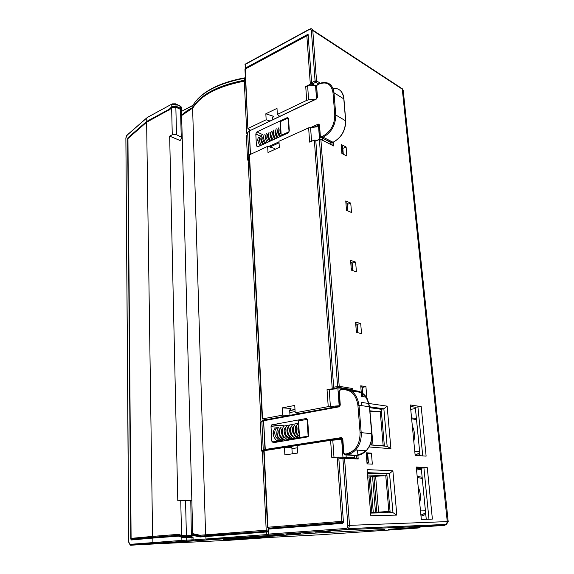 <?xml version="1.0" encoding="UTF-8"?>
<svg xmlns="http://www.w3.org/2000/svg" width="574" height="574" viewBox="0 0 574 574"><rect width="100%" height="100%" fill="white"/><g stroke="black" fill="none" stroke-linecap="round" stroke-linejoin="round"><path stroke-width="0.86" d="M343.41 521.766L342.599 522.555L341.788 521.35L343.374 521.257M264.119 450.64L267.907 527.226L267.541 527.269L268.374 528.238L267.907 527.226L341.788 521.35L337.168 457.105L331.829 457.844L330.602 440.337L297.145 445.524L297.597 453.051L284.876 454.931L284.46 447.49L263.767 450.755L267.541 527.262M268.273 528.216L343.439 522.232M343.396 522.527L268.704 528.345L282.494 527.822M286.254 527.721L281.282 527.865M286.44 527.707L286.419 527.305L298.423 526.774M315.722 525.432L315.693 525.023L323.126 524.442L328.034 524.478M192.756 535.04L194.098 534.932M179.992 535.607L175.328 536.331M157.635 537.702L147.238 538.161L147.245 538.57M293.443 526.76L293.472 527.162M323.126 524.442L323.155 524.858M370.589 512.934L375.948 512.998M354.28 455.476L354.431 457.464L337.168 457.105M340.942 457.155L343.187 457.291M344.127 457.349L351.812 457.822L354.431 457.464M333.838 388.555L335.948 388.885L327.037 389.674L333.838 388.555L333.781 387.73M319.352 126.538L308.633 127.851L309.637 142.108L314.344 140.042L316.518 140.372M311.704 83.137L311.782 84.227L313.748 85.361L307.635 85.985L308.618 99.854L315.757 99.13M355.701 323.758L357.157 324.317M356.267 330.703L357.717 331.162L356.397 332.317M341.257 145.545L342.664 146.571M341.846 152.878L342.915 153.416L343.137 154.155M347.198 210.658L347.815 209.704L346.395 208.95M345.878 202.543L347.306 203.426M371.356 473.277L367.41 473.615M268.022 531.395L200.792 536.26L206.547 535.829L205.607 534.825L266.207 530.175L262.347 451.207M193.424 534.645L192.814 534.803L193.689 534.731L193.101 533.72L200.032 535.255L200.792 536.26L194.471 535.097M260.912 421.804L248.147 160.605M246.834 133.828L244.259 81.149C217.532 86.416 200.319 95.506 192.613 108.421L205.607 534.825L200.032 535.255M181.606 115.51L182.209 137.688M182.209 137.803L191.845 500.263M268.015 531.18L205.901 535.556M266.551 531.165L266.207 530.175L267.958 530.039M192.921 107.869L182.18 115.166M244.617 80.69L244.259 81.149L245.507 80.489M147.174 121.695L127.937 138.442L131.102 538.369L131.511 539.18L131.001 538.383L127.851 138.65L146.621 122.176M169.639 109.476L146.621 122.255L152.591 536.396L178.916 534.301L181.556 535.542L182.18 536.532L186.062 536.704M169.66 136.117L172.265 134.782L176.519 134.718L182.195 137.609L180.114 140.537L169.66 136.117L177.789 500.786L191.831 500.277M179.224 535.233L153.079 537.286L179.483 535.334L178.916 534.301M181.147 536.138L181.757 536.381C181.728 536.604 184.534 536.948 186.069 536.697L191.372 536.46L185.825 536.834M180.745 500.442L181.556 535.542L186.407 535.743L186.069 536.697M185.531 500.176L186.407 535.743L192.764 535.363M192.749 534.667L193.101 533.72M181.477 110.682L180.516 109.369L175.845 107.223L171.633 107.647L171.87 107.209C172.752 106.506 173.908 106.334 175.343 106.699L175.845 107.223L176.519 134.718M180.444 109.053L181.47 110.359L182.195 137.609M153.064 537.286L152.591 536.396L131.102 538.369M152.978 537.242L131.633 539.165M308.173 35.466L307.312 35.265L306.846 35.803L308.195 35.753M311.782 84.227L310.326 84.242L306.846 35.803L245.256 69.038L247.889 128.784L250.537 130.169M279.689 116.3L277.35 114.42L306.695 100.364L305.727 86.509L307.635 85.985M305.727 86.509L310.326 84.242M316.748 85.174L313.748 85.361M248.183 128.382L266.171 119.772L265.834 113.788L273.92 116.429L272.672 117.476L272.793 119.579M265.834 113.788L276.991 108.386L277.35 114.42M306.695 100.364L308.618 99.854M339.952 405.682L328.235 406.636L295.187 412.799L299.054 413.617M288.923 415.49L282.652 415.131L282.25 407.87L294.749 405.452L295.187 412.799M282.652 415.131L262.548 418.884L266.888 419.565M262.203 419.006L249.181 154.973L267.656 146.377L267.993 152.49L279.323 147.439L278.957 141.269L308.633 127.851M342.534 389.021L335.948 388.885M282.25 407.87L291.018 408.43L289.669 410.137L289.97 415.296M353.864 450.167L353.964 451.48M342.513 439.426L330.602 440.337M292.281 453.84L291.857 447.691L284.46 447.49M247.882 128.691L244.962 69.483L245.758 68.5L306.86 35.509M274.53 149.577L274.465 148.401L267.656 146.377M266.171 119.772L269.888 120.963M330.043 142.058L330.201 144.045M288.5 118.33L287.976 118.057L280.363 121.638L281.195 135.342L282.028 135.751M287.165 117.656L256.93 131.898L255.81 133.95L256.427 145.889L257.719 146.844L288.126 132.967L289.318 130.843L288.535 118.581L287.165 117.656L287.954 118.065L289.081 131.963M288.851 131.848L281.195 135.342M308.489 436.168L299.535 437.531L298.516 420.835L307.513 419.357M299.535 437.531L303.359 437.854M307.076 419.307L308.138 436.132M352.127 262.627L350.685 261.895M351.812 270.289L352.673 269.263L351.238 268.646M361.591 396.39L362.969 395.551L361.498 395.249M362.273 387.027L360.802 386.646M367.712 453.754L366.226 453.575M367.001 463.168L368.436 462.666L366.951 462.544M268.316 136.949L267.749 137.222M278.096 132.436L277.651 132.644M275.635 133.57L275.154 133.792M273.181 134.703L272.672 134.933M270.741 135.83L270.203 136.074M269.005 140.034L268.89 138.069L267.843 137.566M262.67 143.959L263.179 143.722M264.693 143.034L265.604 142.617M265.776 139.733L265.604 136.504L265.116 136.727M263.502 137.473L262.727 137.832M265.977 136.684L265.604 136.504M298.659 423.21L283.226 426.231M271.775 441.119L271.021 426.647L271.681 424.896L306.15 418.532L307.707 420.139L308.661 435.099L308.037 436.85L273.217 442.719L271.775 441.119L279.466 441.707M340.382 439.569L342.506 439.239M264.047 420.082L263.559 420.778L265.332 450.145L265.159 449.492L341.444 437.596L342.793 438.959L343.833 453.037L344.859 454.084L346.416 453.862C355.485 451.422 360.049 444.362 360.092 432.688L357.918 405.33C356.059 394.252 350.628 389.079 341.616 389.789L340.095 390.098L339.27 391.411L340.282 405.072L339.169 406.822L263.724 420.735L264.169 420.068L339.413 406.155M281.016 437.962L281.676 437.854M283.735 437.517L284.417 437.402M285.701 436.161L285.579 434.016M280.349 437.194L281.102 437.065M284.137 437.044L283.24 436.972M282.114 435.121L281.64 429.682M279.732 430.012L278.986 430.141M285.077 429.955L284.209 429.876M282.422 429.711L281.812 429.653M273.583 433.908L272.715 433.98M258.142 140.372L257.346 140.479M384.393 511.778L383.611 512.596L370.582 512.862M387.629 511.721L387.594 512.754M367.518 475.007L383.611 475.602M369.907 410.769L373.825 411.3M380.727 409.205L381.287 410.31M370.847 512.855L390.09 511.671M367.69 477.087L368.996 476.929L371.895 512.56L390.069 511.369M370.567 512.675L371.895 512.56M373.279 512.446L370.359 476.772L372.548 476.513L375.496 512.259M371.062 441.88L371.321 445.015M369.993 411.788L373.028 445.159M386.962 475.652L373.918 476.355L376.888 512.137M372.548 476.513L373.932 476.47M368.996 476.929L370.366 476.886M381.38 411.436L380.196 411.278L383.167 445.654L384.365 445.754M383.167 445.654L378.905 445.639M380.196 411.278L370.244 411.745M126.775 135.457L146.743 118L146.793 121.379L128.059 137.631L127.672 138.729L130.807 539.051L131.267 539.99L152.835 538.075L152.899 542.509L153.739 543.485L130.721 545.3L128.791 542.165L125.878 138.004L127.342 134.876L146.75 117.921M146.793 121.379L169.265 109.232L169.689 109.426M181.585 114.829L182.223 115.116M314.581 85.275L312.313 83.962L311.596 82.663L308.087 34.203L245.442 68.062L244.962 69.346M336.873 388.82L334.219 388.34L333.659 387.185L315.829 141.046L319.431 139.095M352.429 457.736L352.486 458.511L356.497 457.966L358.198 459.042L357.502 450.109M343.431 522.046L338.854 458.863L342.9 458.31L347.844 525.425C347.837 527.183 347.162 528.202 345.821 528.475L268.524 534.1L268.273 529.113L342.57 523.352L343.431 522.046M416.358 467.867L421.259 468.126L426.26 519.291M369.649 407.662L381.193 409.269L384.393 446.098M367.367 473.112L386.811 473.887L390.184 512.704M410.453 406.485L415.311 407.21L420.046 455.706M367.281 463.075L367.353 463.885M366.341 397.151L366.793 397.222L365.925 386.668L360.73 385.785L361.261 392.329M361.319 393.003L361.591 396.419L365.753 397.065M365.925 386.668L362.302 387.385M346.847 156.02L346.108 147.016L341.164 144.461L341.903 153.531L346.847 156.02M370.818 515.739L396.821 515.093L392.881 470.78L367.087 469.618L370.818 515.739M368.967 446.952L390.916 448.703L387.134 406.141L369.06 403.515M368.687 403.465L361.649 402.439L361.914 405.689M356.397 332.346L361.534 333.623L360.694 323.485L355.571 322.136L356.397 332.346M350.743 203.124L345.749 200.943L346.509 210.364L351.518 212.488L350.743 203.124L347.378 204.366M356.425 271.846L355.622 262.11L350.563 260.331L351.353 270.132L356.425 271.846M427.264 467.623L416.279 467.042L421.316 519.456L432.387 519.09L427.264 467.623L421.259 468.126M421.194 406.614L410.302 404.95L415.153 455.354L426.123 456.136L421.194 406.614L415.311 407.21M367.059 463.871L372.332 464.151L371.421 453.151L366.162 452.778L367.059 463.871M346.108 147.016L342.814 148.393M396.821 515.093L392.968 512.647L389.538 473.564L392.881 470.78M370.603 513.106L392.968 512.647M367.331 472.667L389.538 473.564L386.811 473.887M370 444.907L387.149 446.321L383.855 408.803L387.134 406.141M390.916 448.703L387.149 446.321M381.193 409.269L383.855 408.803L369.441 406.744L371.679 433.686C372.081 440.452 370.23 446.134 366.133 450.748C363.622 453.367 360.766 454.909 357.566 455.383L355.521 455.562M357.164 324.389L360.694 323.485M355.622 262.11L352.178 263.186M428.979 519.197L423.913 467.803M159.156 543.406L146.772 544.166L159.156 543.406M187.676 541.375L174.883 542.165L187.676 541.375M330.251 531.215L315.435 532.127L330.251 531.215M300.511 533.332L286.117 534.222L300.511 533.332M384.393 529.558L314.731 533.102L223.221 539.639L277.794 536.948L224.8 539.546L315.829 533.052L384.393 529.522M223.473 539.574L224.75 539.538M206.26 539.725L283.226 534.559L268.984 535.104L268.158 534.129L268.273 529.113M254.49 532.801L242.58 533.311M228.732 533.913L224.872 534.078M195.117 535.355L192.764 535.463M180.774 535.98L152.835 538.075M130.14 545.142L229.672 540.249L274.508 537.171L320.156 534.767L417.327 528.102L388.419 529.278L444.642 525.332L346.631 529.68L348.583 528.604L349.523 525.325L344.543 458.224L358.198 459.042M178.808 536.059L181.836 537.451L186.686 537.644L193.051 537.379L191.486 536.439M189.571 541.153L153.739 543.485M193.007 535.449L200.082 536.991L205.894 536.554L205.973 539L193.101 539.926L193.208 540.973L206.913 539.998L193.18 540.866M268.23 534.487L205.973 539L206.504 539.912M205.894 536.554L266.566 532.005L267.032 535.592L278.211 534.796M266.566 532.005L268.051 531.897M419.709 502.702C421.022 497.256 420.52 492.011 418.195 486.967M413.797 441.262C415.088 435.924 414.607 430.873 412.34 426.116M320.852 139.288L333.637 145.954L333.343 142.216M351.274 390.908L351.18 389.71L352.666 388.526L339.205 386.316L320.88 139.468L319.998 138.858L319.395 139.489L337.598 386.388L338.38 387.637L351.18 389.71L349.645 390.011M245.464 79.664L244.445 80.202L244.352 78.272L245.356 77.468M181.499 111.428L181.8 114.922L187.798 110.158L192.792 107.517L193.043 105.121M244.445 80.202C217.718 85.476 200.498 94.581 192.792 107.517M245.371 77.727L244.352 78.272C217.639 83.56 200.434 92.694 192.735 105.673L181.736 111.241L192.936 105.307M181.434 110.143L181.642 109.29L180.688 108.343L176.017 106.19L171.813 106.613L169.265 109.232M171.813 106.613L171.762 104.389L175.974 104.332L175.479 103.815L172.293 103.858L147.296 117.44M422.737 455.892L417.901 406.765M367.582 453.675L371.421 453.151M282.587 527.815L281.16 528.116M153.437 537.379L131.97 539.309L146.026 538.685M338.803 457.019L338.94 458.848M315.829 140.02L315.872 140.637M357.372 330.983L356.813 324.052M149.606 537.58L148.781 537.616M342.915 153.416L342.319 146.09M346.954 203.009L347.478 209.41M410.726 409.362L412.971 408.982M412.799 409.011L415.433 408.509M278.598 527.965L277.723 528.381M266.788 531.273L206.547 535.829M187.798 110.158L188.344 110.416L187.82 110.947M172.265 134.782L171.633 107.647L169.409 109.957M191.831 500.241L192.771 535.413L191.372 536.46L190.776 500.176M181.233 136.734L180.516 109.369L175.766 106.893M314.344 140.042L332.238 388.627M316.518 98.721L315.521 85.182M272.707 117.01L273.92 116.429M328.235 406.636L327.037 389.674M249.482 154.593L262.548 418.884M339.162 405.725L337.914 388.741M329.175 389.394L330.38 406.37M294.986 409.434L289.691 410.439M290.422 408.544L291.018 408.43M341.085 388.785L341.121 389.287M289.813 412.562L295.115 411.565M332.776 440.1L334.011 457.543M342.943 457.019L341.652 439.476M310.57 127.356L311.56 141.269M319.488 138.973L318.57 126.574M322.344 138.119L322.495 140.121M346.036 454.945L346.187 456.954M351.783 262.282L352.328 269.019M362.625 395.429L362.488 393.764M362.431 393.075L361.921 386.84M368.092 462.608L367.36 453.654M332.956 88.288C339.155 87.951 342.757 91.352 343.769 98.491L345.598 120.44C345.519 130.442 341.329 137.717 333.042 142.273L331.636 142.876L330.222 142.115M343.797 98.886L333.996 92.773C332.726 84.651 328.472 81.372 321.239 82.929L317.372 84.794L316.633 86.114L317.458 97.257L316.475 99.015L249.303 130.972L316.489 98.778M345.62 120.82L335.776 114.987L333.996 92.773L333.013 92.78C331.435 84.034 326.671 81.156 318.714 84.141M333.394 142.115L331.636 142.876L321.698 137.789L332.023 142.704M319.395 125.34L318.807 124.96L319.28 125.039M256.427 145.889L258.106 146.664M247.502 158.826L246.411 136.404L248.112 132.207M249.396 130.628L247.659 132.702L248.822 156.372L247.552 159.902L249.489 161.272M249.281 157.018L248.822 156.372L249.231 155.956M249.288 157.24L248.226 160.44M269.83 147.023L279.05 142.869M314.287 126.99L319.244 125.132M250.458 154.148L249.303 130.972L250.307 154.219M311.237 127.292L318.326 124.092L319.51 124.867L320.357 136.318L321.253 136.913L322.624 136.311C330.624 131.833 334.678 124.73 334.778 115.001L333.013 92.78M268.453 146.614L278.986 141.85M255.81 133.95L260.316 136.081M256.93 131.898L262.935 134.761M317.458 97.257L316.475 99.015M316.633 86.114L317.2 97.53M321.253 136.913L321.734 137.774L323.112 137.179C331.449 132.515 335.668 125.125 335.776 114.987L334.778 115.001M322.624 136.311L323.112 137.179L333.042 142.273C341.422 137.817 345.656 130.585 345.727 120.583L343.905 98.642C343.618 95.557 342.621 93.06 340.913 91.158M320.529 137.552L321.698 137.789C320.579 137.595 320.048 137.208 320.098 136.626L320.249 136.784M317.372 84.794L318.735 83.912M320.091 136.569L319.51 124.867M318.326 124.092L319.244 125.161M365.66 450.712C363.364 452.915 360.795 454.221 357.961 454.637M352.414 391.726L353.017 391.611C361.893 390.908 367.295 395.945 369.24 406.715M261.715 450.769L260.345 422.679L261.859 421.388L263.265 450.03L264.987 449.528L263.559 420.778L261.859 421.388L262.469 420.685L260.962 421.775M351.424 391.009L352.508 390.794C361.835 390.069 367.482 395.386 369.441 406.744L359.008 405.28C357.064 393.75 351.403 388.354 342.025 389.107L341.616 389.789M353.017 391.611L352.508 390.794M369.448 406.873L371.823 433.722L361.197 432.638L359.008 405.28L357.918 405.33M371.687 433.793L371.823 433.722C372.21 440.495 370.316 446.163 366.133 450.748L355.571 449.973C359.704 445.288 361.584 439.505 361.197 432.638L360.092 432.688M357.674 455.361L346.947 454.68C350.162 454.206 353.039 452.635 355.571 449.973C352.974 452.621 350.04 454.163 346.761 454.615L345.383 454.902L356.016 455.591M348.246 453.46L350.571 453.618M297.282 447.806L291.908 448.631M263.782 450.726L263.265 450.03L261.73 451.056M263.775 450.805L262.476 451.724L261.737 451.128M262.476 451.724L263.825 451.889M341.444 437.596L341.968 438.414L264.578 450.568M271.021 426.647L277.543 427.271M272.27 424.602L284.101 425.772M306.15 418.532L306.781 418.604M339.586 406.119L339.169 406.822M340.274 389.481L338.969 391.525L339.98 405.172M341.831 389.15L340.504 389.416L340.095 390.098M344.429 454.644L346.761 454.615L346.416 453.862M344.859 454.084L345.204 454.83L343.532 453.123M284.848 437.883L285.256 438.271M293.027 436.8L293.443 436.907M375.618 476.155L378.603 511.994M385.764 475.609L388.856 511.398M128.554 137.832L128.059 137.631M400.279 87.413L402.281 89.164L312.794 30.566C312.615 29.195 311.926 28.585 310.713 28.743L309.372 29.489C310.498 29.016 311.158 29.374 311.366 30.573L312.794 30.566L316.539 80.927L315.076 80.941L311.596 82.663M402.03 88.303L403.213 90.348L402.281 89.164L447.261 521.601L347.844 525.425M352.953 392.178L352.91 391.633M352.852 390.815L352.666 388.526M315.829 141.046L319.395 139.489L320.88 139.468L333.637 145.954M320.4 83.201L316.539 80.927L315.8 82.254L318.685 83.94M345.821 528.475L346.631 529.68L268.897 535.09M189.506 541.16L193.208 540.973M267.276 535.693L206.913 539.998M153.28 543.348L130.255 545.171L128.691 542.179L125.878 138.004M181.836 537.451L181.901 540.399L129.853 544.36M193.051 537.379L193.115 539.811L181.901 540.399L182.69 541.418M186.076 541.21L186.751 540.105L186.686 537.644L182.74 536.647M188.466 536.59L191.989 537.408L192.053 539.847L191.386 540.952M417.635 528.03L418.267 527.398M420.211 527.068L418.281 528.001M443.781 525.375L444.52 524.493M425.643 512.962L420.9 515.086M417.269 477.389L422.277 478.537M425.779 514.404L421.007 516.213M416.559 469.97L421.388 469.403M417.176 476.391L422.148 477.238M411.551 417.894L416.408 418.468M419.91 454.292L417.578 455.526M419.766 452.821L415.131 455.117M411.637 418.783L416.523 419.644M421.28 468.305L416.451 468.879M268.044 531.768L256.578 532.256M444.642 525.332L446.457 524.399L447.261 521.601L448.194 521.587L403.257 90.757M245.442 68.062L245.263 64.388L245.758 63.85L309.393 29.202M245.148 68.406L245.263 64.388L309.372 29.489M311.366 30.573L315.076 80.941L315.8 82.254L312.313 83.962M331.93 142.754L332.109 145.014M334.441 388.433L338.38 387.637L339.205 386.316L333.659 387.185M356.311 455.555L356.497 457.966M344.543 458.224L343.517 457.169L342.9 458.31L344.543 458.224M175.902 104.009L180.143 105.975L181.599 107.718M175.321 106.692L176.017 106.19L175.974 104.332L180.645 106.499L180.688 108.343L179.992 108.838M357.717 331.162L357.15 324.238M343.252 153.76L342.656 146.435M347.815 209.704L347.292 203.311M193.302 534.53L200.477 536.173L206.152 535.743M281.368 527.893L280.98 528.13M268.008 531.058L266.53 531.172M197.291 102.129C206.827 92.012 222.504 84.887 244.323 80.755M188.337 110.423L192.821 108.048M182.159 115.187L187.863 110.667M179.095 535.111L181.743 536.36M169.617 109.505L171.612 107.453M147.217 121.702L169.402 109.72M289.705 410.64L295 409.635M272.736 116.909L273.805 116.4M245.493 80.224L244.603 80.697M352.12 262.526L352.673 269.263M362.969 395.551L362.84 394.029M362.782 393.334L362.266 386.969M368.436 462.666L367.704 453.718M247.573 160.024L249.489 161.28M287.294 117.605L288.471 118.208M317.393 84.557L316.382 86.387M351.525 391.073L352.651 390.851C357.365 390.306 361.498 391.841 365.042 395.45L367.439 399.038L369.577 406.787M342.484 439.045L341.795 438.349L265.332 450.145L261.73 451.099M271.681 424.896L283.456 426.059M339.98 405.194L339.88 405.962M342.491 439.06L343.532 453.108M275.061 428.319C273.109 430.895 272.736 433.743 273.956 436.871C275.24 439.311 276.324 440.567 277.206 440.645C278.821 440.904 280.033 442.195 282.709 438.866M282.451 429.574L281.97 428.9M276.467 428.075C274.58 430.213 274.279 433.097 275.563 436.735L278.842 440.38C280.019 441.277 281.647 440.983 283.743 439.497M285.615 434.676L285.63 434.166M284.733 429.926L284.36 429.237M278.569 427.673C276.69 429.496 276.481 432.502 277.931 436.678L281.124 440L284.912 440M277.314 429.61C275.348 437.488 279.344 438.256 279.179 438.723C279.445 439.526 280.464 439.497 282.243 438.651M282.465 429.517L281.992 428.864M280.306 428.369C278.577 429.452 278.304 431.913 279.495 435.759L281.461 438.342M284.654 428.52L285.156 429.309M286.153 435.401L285.866 436.384M288.6 435.896L288.887 434.877M287.904 428.886L287.38 428.068M285.795 427.372C284.008 428.749 283.664 431.11 284.761 434.446L286.928 437.453C287.552 438.292 288.65 438.227 290.229 437.237M291.348 435.408L291.635 434.339M290.666 428.477L290.128 427.616M281.195 427.214C278.95 428.85 279.567 435.465 280.657 436.276L283.85 439.555C285.716 440.459 287.445 440.1 289.045 438.479M283.936 426.719C281.748 426.791 282.351 436.104 283.843 436.62L286.605 439.117C287.904 440.028 289.626 439.67 291.779 438.041M286.67 426.245C284.783 428.505 284.575 431.476 286.046 435.171L289.353 438.672L293.156 438.651M287.036 429.029L287.847 431.225M288.062 432.552L288.012 435.02M289.727 437.553L290.143 436.735M290.745 434.489C290.91 431.949 290.595 429.998 289.777 428.613M292.697 436.671L292.898 436.247M293.486 433.951C293.558 431.088 293.242 429.165 292.539 428.197M283.054 427.852C281.124 429.209 280.93 431.863 282.458 435.824L284.18 437.897M288.55 426.884C286.605 428.247 286.404 430.923 287.947 434.898L289.683 437.001M295.316 427.781L296.091 430.012M296.256 431.074L296.249 433.42M289.425 425.764C287.151 427.465 287.832 434.166 288.916 434.927L292.116 438.213C293.35 439.16 295.093 438.78 297.346 437.087M297.971 436.218L298.365 435.451M292.202 425.269C288.148 430.328 293.049 438.012 294.914 437.768C296.112 438.507 297.641 438.328 299.513 437.23M294.979 424.782C290.875 429.273 296.033 438.041 297.712 437.309L300.597 437.625M291.327 426.396C289.49 428.29 289.181 430.758 290.401 433.808L292.446 436.541M294.11 425.908C292.41 426.984 292.023 429.266 292.941 432.746L295.237 436.089C295.775 436.943 296.88 436.864 298.537 435.86L298.645 435.752M296.801 425.449C294.943 424.502 295.151 433.915 296.406 433.693L298.028 435.63M292.891 427.156L293.443 428.061M294.397 433.808L294.103 434.913M296.88 434.418L297.11 433.571M296.141 427.472L295.66 426.697M297.691 424.308C294.871 425.32 296.715 434.59 297.533 434.324L299.463 436.427M298.789 425.298C297.791 428.936 297.963 431.727 299.298 433.664M298.516 425.951C296.873 429.015 299.011 433.894 299.298 433.714M263.265 137.581L262.705 137.093M261.12 137.523C259.893 140.034 262.856 144.72 263.05 144.404M263.552 136.067C261.285 138.427 264.722 143.565 265.088 143.478M258.63 137.193C257.188 139.052 257.676 141.907 260.087 145.76M261.823 135.672C260.869 135.155 259.986 136.239 259.175 138.93C259.807 142.546 260.596 144.598 261.529 145.1M261.809 135.701C260.381 136.863 260.962 139.69 263.559 144.174M267.563 135.952C267.728 136.44 268.725 136.361 269.773 141.039M272.198 139.877C271.66 137.344 270.935 135.672 270.017 134.861M274.63 138.7C273.568 135.177 272.858 133.527 272.492 133.764M264.191 134.581C263.071 137.444 263.667 140.278 265.984 143.07M266.63 133.448C265.963 133.756 265.827 135.249 266.228 137.911L268.424 141.957M269.084 132.3L268.438 133.828C268.359 136.504 269.17 138.843 270.885 140.831M267.907 134.323L268.374 134.66M270.835 133.555L270.34 133.197M265.992 134.94C264.018 134.861 266.314 142.567 267.52 142.374M268.445 133.799C266.738 133.419 267.871 139.819 269.967 141.254M270.906 132.659C269.084 132.364 270.555 139.066 272.428 140.128M275.247 130.937L275.8 131.346M278.175 130.126L277.723 129.796M273.382 131.511C272.471 131.324 272.399 132.938 273.159 136.361L274.896 139.001M275.864 130.355C274.185 128.963 275.405 137.05 277.386 137.868M278.254 129.229C275.915 131.073 279.581 137.05 279.882 136.734M274.975 132.673C275.671 133.146 276.367 134.761 277.07 137.516M279.531 136.332C278.964 133.893 278.275 132.307 277.464 131.575M271.545 131.159C270.239 133.527 270.842 136.375 273.353 139.712M274.013 130.011C272.291 129.86 274.157 137.839 275.836 138.578M276.503 128.849C275.14 129.085 275.864 135.098 278.325 137.437M278.892 127.744C277.464 128.899 278.046 131.776 280.629 136.39M280.686 126.969C279.674 128.217 279.811 130.456 281.095 133.685M280.019 128.877C279.732 130.98 280.105 132.773 281.131 134.259M342.169 522.34L343.152 522.268M448.194 521.587L446.45 524.406L348.583 528.604L346.301 529.565L268.984 535.104L268.158 534.129M126.797 135.277L125.792 138.14M193.115 539.811L191.716 540.794L153.38 543.399M419.709 527.334L409.994 527.779M425.434 510.817L420.498 510.91M425.643 513.013L420.907 515.165M419.766 452.857L415.138 455.196M419.644 451.559L414.751 451.171M421.287 468.391L416.466 468.965M312.715 30.049L400.243 87.42M334.219 388.34L338.803 387.414L351.675 389.502M245.299 64.08L244.969 64.697M244.416 77.877C222.604 82.025 206.941 89.185 197.406 99.352M180.58 106.197L181.592 107.431L181.642 109.29M181.793 108.859L181.657 109.347M171.798 104.124L147.339 117.448"/></g></svg>
